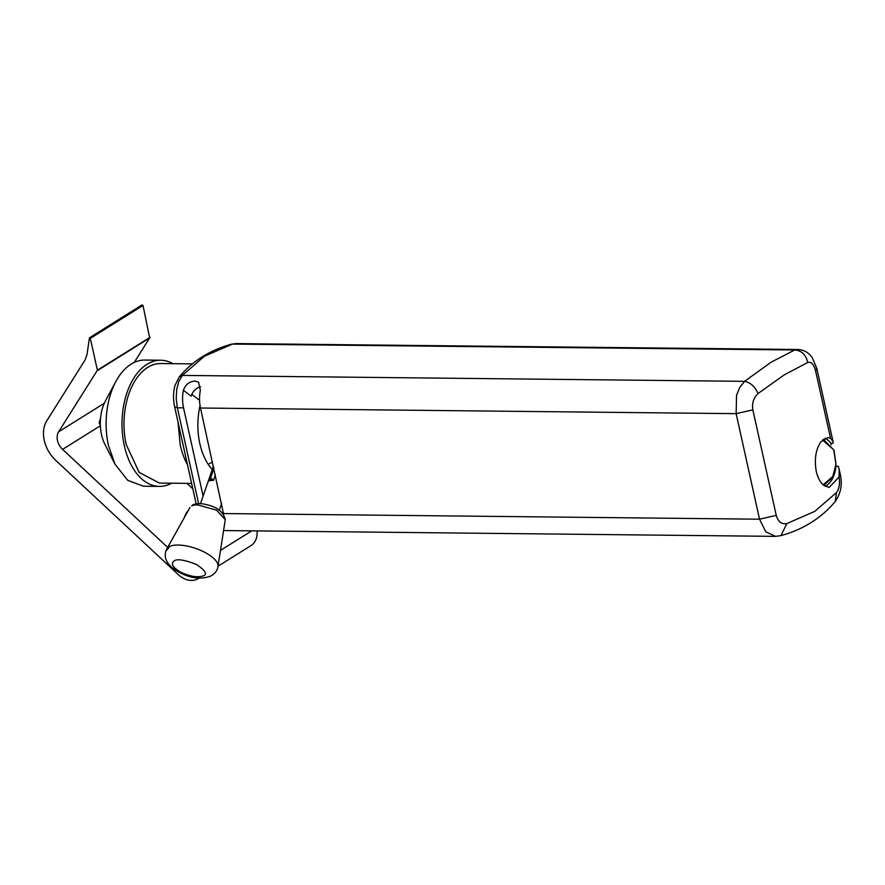 <?xml version="1.0" encoding="UTF-8"?>
<svg xmlns="http://www.w3.org/2000/svg" width="885" height="885" viewBox="0 0 885 885"><rect width="100%" height="100%" fill="white"/><g stroke="black" fill="none" stroke-linecap="round" stroke-linejoin="round"><path stroke-width="1.33" d="M823.183 484.803L833.028 476.263L835.949 464.149L833.703 449.746L822.486 440.033M199.014 578.049A21.251 15.808 58 0 1 198.24 578.569A21.251 15.808 58 0 1 178.184 574.531L55.7 460.311A29.88 22.236 58 0 1 44.25 440.387A29.88 22.236 58 0 1 46.794 420.784L85.17 359.819L87.018 354.531L89.451 337.805L90.325 338.38L97.383 370.207A34.537 25.698 58 0 1 96.996 370.848L58.62 431.814L104.319 403.261M100.359 425.773L62.581 449.381A13.286 9.879 58 0 1 57.492 440.531A13.286 9.879 58 0 1 58.62 431.814M835.86 465.964L838.349 466.428L839.168 469.282L839.102 476.982L829.145 487.414L824.024 485.5C820.395 482.657 817.795 477.944 816.247 471.34C814.178 459.182 815.771 449.292 821.026 441.67L827.873 437.588L830.528 438.219L833.006 441.493L833.194 443.186L830.805 443.164L831.181 444.856M824.964 438.263A24.902 15.023 -89.4 0 1 830.805 443.164M203.107 496.087L183.549 407.841A26.561 16.018 -89.4 0 1 183.394 390.318C185.54 384.422 189.434 381.358 195.087 381.114L198.583 382.165L200.342 390.495A26.561 16.018 -89.4 0 0 200.497 408.018L223.573 514.063M200.652 386.745A10.631 7.744 -53.1 0 0 191.182 396.17L183.394 390.318M212.267 469.526A53.465 32.247 -89.4 0 1 199.833 443.606A53.465 32.247 -89.4 0 1 198.328 416.193A53.133 32.048 90.6 0 1 200.043 405.618M160.727 360.228L144.83 360.062A63.089 38.055 90.6 0 0 115.824 381.568L105.415 401.016A33.21 20.034 90.6 0 0 101.521 434.646A33.21 20.034 90.6 0 0 104.961 444.458L114.962 464.116L127.75 480.356L143.503 486.23L159.4 486.396A63.089 38.055 -89.4 0 1 124.32 445.653A63.089 38.055 -89.4 0 1 160.727 360.228A63.089 38.055 -89.4 0 1 172.874 363.669M115.824 381.568A63.089 38.055 90.6 0 0 108.435 445.487L114.962 464.116M187.465 464.68A59.771 36.053 -89.4 0 1 180.23 445.044L178.051 422.233M191.625 483.42L159.433 483.077L139.144 472.38L126.201 444.469A59.771 36.053 -89.4 0 1 160.694 363.547L192.377 363.879M171.613 483.21A63.089 38.055 -89.4 0 1 159.4 486.396M100.547 418.14L99.153 422.665L100.348 425.486M208.274 464.415L212.455 461.981M797.85 349.486L797.662 349.486C802.695 349.719 806.855 351.577 810.129 355.062L812.198 357.573L816.822 368.459L815.55 370.66C813.879 364.244 811.257 361.522 807.695 362.507L784.453 374.742L758.047 393.526L755.303 396.58L753.356 400.651L752.493 405.253L752.847 409.844L736.132 413.66L736.552 395.341L739.805 387.298L744.573 381.335L771.112 362.208L794.741 349.984L797.662 349.486L236.151 343.579L231.494 344.188L236.173 343.579M231.494 344.188C209.9 350.15 192.476 361.058 179.224 376.922L182.354 375.417L204.38 356.246L232.523 344.066M179.224 376.922L174.909 385.65C173.161 392.475 173.073 399.555 174.644 406.868L177.365 407.775L176.215 398.604L176.712 389.433L178.825 381.391L182.354 375.417L744.573 381.335C750.524 382.574 755.016 386.634 758.047 393.537M775.614 536.365L765.824 531.852L759.529 519.196L223.551 513.554M752.847 409.844L776.245 515.38C778.136 521.807 781.687 524.539 786.876 523.566L780.902 535.646L775.36 536.365L223.584 530.558M807.695 362.507C806.025 354.763 801.699 350.582 794.73 349.984L232.523 344.077M786.876 523.566L814.742 511.375L836.524 492.547L835.252 501.529C821.324 518.123 803.204 529.495 780.902 535.635M836.513 492.536C839.268 488.73 840.13 483.542 839.102 476.982M184.445 517.36A27.889 20.753 58 0 1 188.328 510.413M62.581 449.381L167.674 547.395M257.081 530.912A21.251 15.808 58 0 1 250.92 545.647L218.031 566.201M90.325 338.38L143.005 305.458L141.932 305.214M143.005 305.458L149.665 337.926L96.996 370.848M134.243 362.43L149.665 337.926M192.808 488.797L186.989 483.365M208.694 480.621L208.185 481.573A9.956 3.839 19 0 1 210.11 480.533L209.933 477.988L208.694 480.621L210.165 480.002M213.628 467.269L209.933 477.988M213.473 480.422L210.641 477.834L210.11 480.533L212.179 480.356A9.956 3.839 19 0 1 213.473 480.422L215.343 474.991M210.641 477.834L213.882 468.408M835.96 466.406A24.902 15.023 -89.4 0 1 825.251 486.308M97.383 370.207L150.052 337.285M168.814 547.915L165.982 550.824L166.889 548.8L169.411 546.554A27.092 10.443 -161 0 1 178.04 545.038A27.092 10.443 -161 0 1 205.198 552.561A27.092 10.443 -161 0 1 217.998 566.411L225.277 519.661L216.648 510.202L197.665 504.892A18.718 7.213 -161 0 0 191.702 505.932L192.808 504.859C197.521 502.791 203.782 503.952 205.176 504.328C216.748 506.64 223.44 511.751 225.277 519.661M174.201 560.913C170.44 563.756 172.697 567.55 180.971 572.307C190.22 576.566 197.654 577.761 203.251 575.869C207.743 574.442 205.486 570.637 196.481 564.475C184.467 559.818 177.033 558.634 174.201 560.913M208.185 481.573L213.429 466.362M199.545 400.252L191.802 394.445M198.627 503.642L177.365 407.775L183.549 407.841M776.245 515.38L759.529 519.196L736.132 413.66L200.497 408.018M839.4 475.787L840.219 473.995C842.586 483.995 840.938 493.166 835.252 501.529M815.55 370.66L830.528 438.219M220.498 550.37L251.727 530.856M212.411 479.814L210.254 479.98M823.824 485.345L832.531 477.469L835.993 464.171L833.991 450.222L823.293 439.325M217.998 566.411L217.456 568.579C216.648 571.411 214.413 573.9 210.741 576.069C201.304 579.609 190.861 578.414 179.401 572.473C164.698 564.387 164.201 556.222 165.982 550.824M189.965 507.481L166.889 548.8M200.486 503.687L213.407 466.229M196.149 503.842L174.644 406.868M839.168 469.282L840.219 473.995M816.822 368.459L833.006 441.493M219.325 510.18L221.648 503.443M142.12 304.894L89.451 337.805M198.24 578.569L199.07 578.049"/></g></svg>
